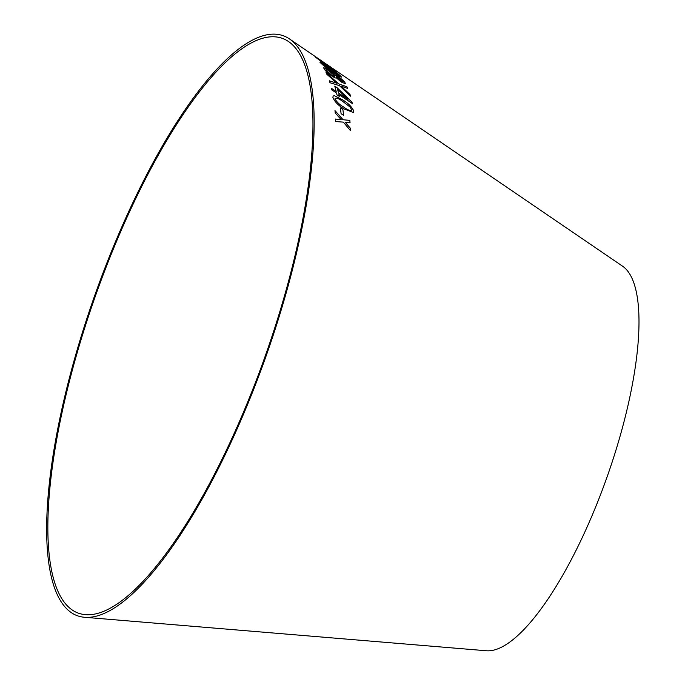 <?xml version="1.0" encoding="UTF-8"?>
<svg xmlns="http://www.w3.org/2000/svg" width="685" height="685" viewBox="0 0 685 685"><rect width="100%" height="100%" fill="white"/><g stroke="black" fill="none" stroke-linecap="round" stroke-linejoin="round"><path stroke-width="1.03" d="M74.237 611.26A304.928 90.06 -70.5 0 0 85.342 614.642A304.928 90.06 -70.5 0 0 265.275 355.909A304.928 90.06 -70.5 0 0 288.633 41.622A304.928 90.06 -70.5 0 0 102.262 277.237A304.928 90.06 -70.5 0 0 74.237 611.26M73.269 613.854A307.702 90.882 -70.5 0 0 84.478 617.271A307.702 90.882 -70.5 0 0 266.045 356.183A307.702 90.882 -70.5 0 0 289.618 39.036A307.702 90.882 -70.5 0 0 101.551 276.8A307.702 90.882 -70.5 0 0 73.269 613.854M84.478 617.271L486.273 650.75A204.601 60.426 -70.5 0 0 607.004 477.145A204.601 60.426 -70.5 0 0 622.674 266.268L320.118 59.86M335.701 121.536L343.348 122.135L350.514 130.698L350.412 128.283L345.12 122.118L350.061 122.812L349.847 120.389L343.057 119.729L334.991 110.61L335.205 112.956L341.276 119.738L335.599 119.053L335.701 121.536M341.096 113.71L343.622 115.32L342.902 109.557L340.376 107.947L341.096 113.71M342.509 99.804L334.46 95.712L333.124 96.003L332.901 97.45C334.648 101.714 338.356 105.541 344.033 108.915L353.546 112.571L353.802 111.116C351.944 106.903 348.177 103.135 342.509 99.804L334.46 95.712L333.124 96.011M329.365 80.821L329.982 82.748L339.426 85.625L350.557 96.157L350.009 94.47L341.019 86.079L347.68 88.442L346.927 86.789L338.621 83.844L326.043 72.567L326.813 74.228L336.917 83.287L329.365 80.821L335.718 82.851M338.895 94.607L352.287 103.503L351.996 102.219L337.106 87.697L334.785 86.147L336.207 91.49L331.257 88.202L331.617 89.778L336.566 93.066L336.934 94.813L339.263 96.362L338.895 94.607L339.246 96.379M341.147 81.986L345.308 83.716L345.12 82.842C344.118 81.198 341.824 79.135 338.244 76.651L334.837 75.153L328.56 69.93L323.757 67.695L323.988 68.646C325.135 70.641 327.764 73.098 331.874 76.035C334.528 77.782 336.001 78.355 336.284 77.765L341.147 81.986M328.56 66.967L320.708 61.924L319.878 62.138C322.498 64.912 326.634 68.166 332.276 71.908C338.27 76.061 341.216 77.611 341.113 76.549C338.407 73.877 334.22 70.683 328.56 66.967L320.708 61.924L319.878 62.138M341.361 77.122L341.104 76.566C338.39 73.894 334.203 70.701 328.543 66.984M324.356 63.816L329.374 66.633L325.058 63.371L333.287 69.125L334.614 70.187L332.345 68.945L333.261 69.844L336.772 71.668L315.331 57.026L324.356 63.816M329.639 66.976L325.058 63.371M337.089 72.062L323.251 62.044M334.614 70.187L332.328 68.962M289.618 39.036L320.965 60.426M323.234 62.07L315.323 57.052M327.122 65.178L317.249 58.276M326.933 64.964L317.266 58.251M317.42 58.473L326.95 64.938M320.691 61.95L319.869 62.155M341.353 77.131L341.104 76.566M339.109 75.401L338.998 75.102C338.51 75.427 336.052 74.023 331.6 70.889L321.847 63.303M338.981 75.119C338.501 75.444 336.035 74.04 331.583 70.906L321.864 63.285M321.967 63.585L321.976 63.559C322.455 63.311 324.904 64.741 329.322 67.858L338.998 75.102M345.3 83.724L345.12 82.842C344.101 81.215 341.806 79.152 338.227 76.669L338.244 76.651M338.227 76.669L334.837 75.153M334.819 75.17L328.56 69.93M328.543 69.947L323.748 67.704M343.125 81.892L343.039 81.447C343.39 82.277 342.56 82.054 340.556 80.77L336.541 77.088C336.138 76.232 336.96 76.48 339.015 77.825L343.039 81.447M343.022 81.464C343.373 82.294 342.551 82.072 340.539 80.787L336.541 77.088M334.563 76.232L334.451 75.667C334.905 76.737 333.835 76.446 331.249 74.785L326.086 70.067C325.623 69.031 326.676 69.356 329.245 71.043L334.451 75.667M334.434 75.684C334.888 76.754 333.818 76.463 331.232 74.802L326.069 70.084M352.27 103.521L351.996 102.219L337.106 87.697M337.097 87.714L334.768 86.164M336.198 91.507L331.24 88.219M347.834 99.239L338.518 93.049L337.534 89.153L347.852 99.222L338.536 93.032L337.534 89.153M350.54 96.174L350.009 94.47L341.019 86.079M347.663 88.459L346.927 86.789M346.91 86.807L338.621 83.844M338.613 83.861L326.026 72.584M335.701 82.876L336.917 83.287M353.537 112.58L353.785 111.133C351.927 106.92 348.16 103.152 342.491 99.822M351.568 110.49L351.713 109.728C350.677 111.184 348.04 110.302 343.767 107.117C339.683 104.831 336.737 102.065 334.956 98.82L334.974 98.803C335.975 97.433 338.595 98.34 342.851 101.517L349.924 106.903L351.713 109.728C350.694 111.167 348.048 110.285 343.784 107.1C339.692 104.814 336.755 102.048 334.974 98.803L334.974 98.803M343.605 115.337L342.902 109.557L340.359 107.965M350.497 130.715L350.412 128.283M350.395 128.3L345.12 122.118M350.044 122.829L349.847 120.389M349.829 120.406L343.039 119.747L334.974 110.627M341.258 119.747L335.59 119.07"/></g></svg>
